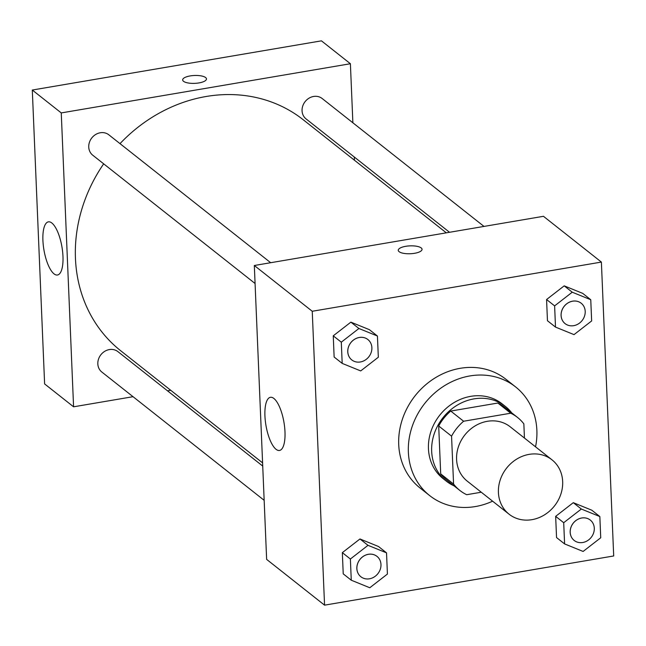 <?xml version="1.0" encoding="UTF-8"?>
<svg xmlns="http://www.w3.org/2000/svg" width="646" height="646" viewBox="0 0 646 646"><rect width="100%" height="100%" fill="white"/><g stroke="black" fill="none" stroke-linecap="round" stroke-linejoin="round"><path stroke-width="0.97" d="M529.171 454.364A34.634 30.507 -51.7 0 1 552.015 459.847A34.634 30.507 -51.7 0 1 554.478 505.931A34.634 30.507 -51.7 0 1 509.064 514.192A34.634 30.507 -51.7 0 1 500.279 479.76A34.634 30.507 -51.7 0 1 529.171 454.364M509.064 514.192L467.236 481.133A34.634 30.507 -51.7 0 1 458.442 446.701A34.634 30.507 -51.7 0 1 487.342 421.305A34.634 30.507 -51.7 0 1 510.187 426.788L552.015 459.847M459.871 490.459L447 480.285A46.52 40.964 -51.7 0 1 440.701 473.889L438.699 425.989L451.562 436.155L453.573 484.064A46.52 40.964 -51.7 0 0 459.871 490.459A46.52 40.964 -51.7 0 0 466.687 494.707L481.27 492.228M524.447 438.053L523.849 423.857A46.52 40.964 -51.7 0 0 517.551 417.461A46.52 40.964 -51.7 0 0 510.736 413.214L463.61 421.232A46.52 40.964 -51.7 0 0 451.562 436.155M510.736 413.214L497.864 403.039L450.738 411.058L463.61 421.232M497.864 403.039A46.52 40.964 -51.7 0 1 504.679 407.295L517.551 417.461M438.699 425.989A46.52 40.964 -51.7 0 1 450.738 411.058M511.745 412.875A47.626 41.942 128.3 0 0 505.374 406.423A47.626 41.942 128.3 0 0 442.93 417.784A47.626 41.942 128.3 0 0 446.313 481.157A47.626 41.942 128.3 0 0 454.057 485.865M446.313 481.157L443.091 478.613A47.626 41.942 -51.7 0 1 431.003 431.262A47.626 41.942 -51.7 0 1 470.74 396.345A47.626 41.942 -51.7 0 1 502.152 403.879L505.374 406.423M440.701 473.889L453.573 484.064M492.599 501.183A69.275 61.007 -51.7 0 1 429.671 495.595A69.275 61.007 -51.7 0 1 412.091 426.723A69.275 61.007 -51.7 0 1 469.884 375.94A69.275 61.007 -51.7 0 1 515.573 386.897A69.275 61.007 -51.7 0 1 535.55 446.83M429.671 495.595L420.021 487.964A69.275 61.007 -51.7 0 1 402.434 419.092A69.275 61.007 -51.7 0 1 460.235 368.309A69.275 61.007 -51.7 0 1 505.923 379.267L515.573 386.897M599.843 516.558L591.801 510.203L573.285 502.669L555.657 516.356L556.545 537.561L564.596 543.916L583.112 551.45L600.732 537.771L599.843 516.558L581.327 509.032L563.708 522.711L564.596 543.916M386.526 552.855L378.483 546.5L359.967 538.966L342.34 552.645L343.228 573.858L351.271 580.213L369.787 587.747L387.414 574.068L386.526 552.855L368.01 545.329L350.382 559.008L351.271 580.213M324.558 605.157L613.7 555.964L601.386 262.074L312.244 311.267L324.558 605.157L266.637 559.388L254.322 265.498L312.244 311.267M590.759 299.736L582.716 293.373L564.2 285.847L546.573 299.526L547.461 320.739L555.503 327.094L574.019 334.62L591.647 320.941L590.759 299.736L572.243 292.202L554.615 305.881L555.503 327.094M377.434 336.033L369.391 329.67L350.875 322.144L333.247 335.823L334.135 357.028L342.186 363.391L360.702 370.917L378.33 357.238L377.434 336.033L358.918 328.499L341.298 342.178L342.186 363.391M254.322 265.498L543.464 216.305L601.386 262.074M273.896 398.469A26.962 9.133 80.3 0 1 284.628 427.127A26.962 9.133 80.3 0 1 279.484 450.464A26.962 9.133 80.3 0 1 265.958 425.415A26.962 9.133 80.3 0 1 270.44 397.306A26.962 9.133 80.3 0 1 273.896 398.469M405.728 246.304A11.903 3.941 177.6 0 1 422.048 249.299A11.903 3.941 177.6 0 1 410.323 253.741A11.903 3.941 177.6 0 1 398.259 250.301A11.903 3.941 177.6 0 1 405.728 246.304M398.259 250.301A11.903 3.941 177.6 0 1 405.728 246.312A11.903 3.941 177.6 0 1 422.048 249.308M120.003 143.638A147.207 129.644 -51.7 0 1 206.171 96.488A147.207 129.644 -51.7 0 1 303.257 119.776L446.313 232.835M262.599 462.883L120.713 350.762A147.207 129.644 -51.7 0 1 103.667 163.842M270.674 262.712L108.835 134.812A12.985 11.442 128.3 0 0 91.813 137.913A12.985 11.442 128.3 0 0 92.733 155.193L255.073 283.497M449.527 232.285L306.051 118.896A12.985 11.442 -51.7 0 1 302.756 105.984A12.985 11.442 -51.7 0 1 313.593 96.464A12.985 11.442 -51.7 0 1 322.16 98.515L483.999 226.415M264.166 500.319L101.818 372.023A12.985 11.442 -51.7 0 1 98.523 359.103A12.985 11.442 -51.7 0 1 109.36 349.583A12.985 11.442 -51.7 0 1 117.927 351.642L262.728 466.073M354.444 160.224L354.315 157.035L354.444 160.224M32.3 90.036L321.442 40.843L350.398 63.728L352.877 122.797L350.398 63.728L61.257 112.921L73.579 406.81L133.044 396.692L73.579 406.81L44.614 383.926L32.3 90.036L61.257 112.921L73.579 406.81M167.516 390.83L170.73 390.281L167.516 390.83M359.297 337.462A12.985 11.442 -51.7 0 1 367.865 339.521A12.985 11.442 -51.7 0 1 367.873 339.53L367.889 339.538A12.985 11.442 -51.7 0 1 368.809 356.818A12.985 11.442 -51.7 0 1 351.779 359.919A12.985 11.442 -51.7 0 1 351.755 359.903A12.985 11.442 -51.7 0 1 348.46 346.983A12.985 11.442 -51.7 0 1 359.297 337.462M369.391 329.67L350.875 322.144L358.918 328.499M350.875 322.144L333.247 335.823L341.298 342.178M333.247 335.823L334.135 357.028M351.755 359.903L351.779 359.919A12.985 11.442 -51.7 0 1 348.485 347.007A12.985 11.442 -51.7 0 1 359.321 337.487A12.985 11.442 -51.7 0 1 367.889 339.538M360.856 576.733A12.985 11.442 -51.7 0 1 360.848 576.725A12.985 11.442 -51.7 0 1 357.545 563.813A12.985 11.442 -51.7 0 1 368.382 554.292A12.985 11.442 -51.7 0 1 376.949 556.343A12.985 11.442 -51.7 0 1 376.965 556.351A12.985 11.442 -51.7 0 1 377.902 573.648A12.985 11.442 -51.7 0 1 360.872 576.749A12.985 11.442 -51.7 0 1 357.577 563.829A12.985 11.442 -51.7 0 1 368.414 554.308A12.985 11.442 -51.7 0 1 376.973 556.367L376.949 556.343M378.483 546.5L359.967 538.966L368.01 545.329M359.967 538.966L342.34 552.645L350.382 559.008M342.34 552.645L343.228 573.858M572.622 301.165A12.985 11.442 -51.7 0 1 581.182 303.224A12.985 11.442 -51.7 0 1 581.198 303.232L581.214 303.24A12.985 11.442 -51.7 0 1 582.135 320.529A12.985 11.442 -51.7 0 1 565.105 323.622A12.985 11.442 -51.7 0 1 565.08 323.606A12.985 11.442 -51.7 0 1 561.778 310.694A12.985 11.442 -51.7 0 1 572.622 301.165M582.716 293.373L564.2 285.847L572.243 292.202M564.2 285.847L546.573 299.526L554.615 305.881M546.573 299.526L547.461 320.739M565.08 323.606L565.105 323.622A12.985 11.442 -51.7 0 1 561.81 310.71A12.985 11.442 -51.7 0 1 572.647 301.189A12.985 11.442 -51.7 0 1 581.214 303.24M574.165 540.427L574.189 540.452A12.985 11.442 -51.7 0 1 570.894 527.54A12.985 11.442 -51.7 0 1 581.731 518.011A12.985 11.442 -51.7 0 1 590.274 520.046A12.985 11.442 -51.7 0 1 590.283 520.062A12.985 11.442 -51.7 0 1 591.219 537.351A12.985 11.442 -51.7 0 1 574.189 540.452A12.985 11.442 -51.7 0 1 574.165 540.427A12.985 11.442 -51.7 0 1 570.87 527.516A12.985 11.442 -51.7 0 1 581.707 517.995A12.985 11.442 -51.7 0 1 590.299 520.07L590.274 520.046M591.801 510.203L573.285 502.669L581.327 509.032M573.285 502.669L555.657 516.356L563.708 522.711M555.657 516.356L556.545 537.561M206.462 78.925A11.903 3.941 177.6 0 1 194.737 83.358A11.903 3.941 177.6 0 1 182.673 79.918A11.903 3.941 177.6 0 1 192.233 75.647A11.903 3.941 177.6 0 1 205.614 77.544A11.903 3.941 177.6 0 1 206.462 78.925A11.903 3.941 -2.4 0 0 205.614 77.552A11.903 3.941 -2.4 0 0 192.242 75.647A11.903 3.941 -2.4 0 0 182.673 79.926M350.398 63.728L61.257 112.921M54.006 273.839A26.962 9.133 80.3 0 1 43.274 245.181A26.962 9.133 80.3 0 1 48.418 221.844A26.962 9.133 80.3 0 1 61.943 246.893A26.962 9.133 80.3 0 1 57.462 275.002A26.962 9.133 80.3 0 1 54.006 273.839"/></g></svg>
